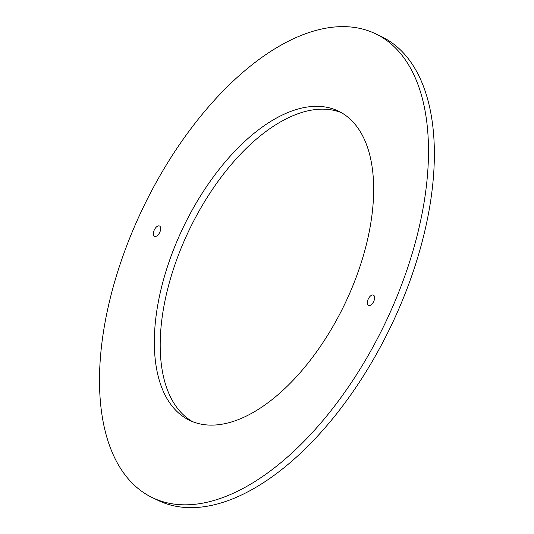 <?xml version="1.0" encoding="UTF-8"?>
<svg xmlns="http://www.w3.org/2000/svg" width="534" height="534" viewBox="0 0 534 534"><rect width="100%" height="100%" fill="white"/><g stroke="black" fill="none" stroke-linecap="round" stroke-linejoin="round"><path stroke-width="0.8" d="M341.4 112.667A171.594 89.398 -64.3 0 0 338.429 111.599A171.594 89.398 -64.3 0 0 188.035 232.444A171.594 89.398 -64.3 0 0 192.46 421.593M332.569 108.769A171.594 89.398 115.7 0 1 338.516 111.152A171.594 89.398 115.7 0 1 344.53 304.54A171.594 89.398 115.7 0 1 189.483 420.285A171.594 89.398 115.7 0 1 180.852 232.444A171.594 89.398 115.7 0 1 332.569 108.769M373.253 295.048A5.72 2.977 115.7 0 1 373.453 295.128A5.72 2.977 115.7 0 1 373.653 301.57A5.72 2.977 115.7 0 1 368.487 305.428A5.72 2.977 115.7 0 1 368.2 299.167A5.72 2.977 115.7 0 1 373.253 295.048M159.312 225.922A5.72 2.977 115.7 0 1 159.512 226.002A5.72 2.977 115.7 0 1 159.713 232.45A5.72 2.977 115.7 0 1 154.546 236.308A5.72 2.977 115.7 0 1 154.259 230.047A5.72 2.977 115.7 0 1 159.312 225.922M375.776 33.869L381.636 36.692A257.388 134.101 115.7 0 1 390.661 326.781A257.388 134.101 115.7 0 1 158.084 500.391L152.223 497.568A257.388 134.101 -64.3 0 0 384.794 323.951A257.388 134.101 -64.3 0 0 375.776 33.869A257.388 134.101 -64.3 0 0 366.851 30.298A257.388 134.101 -64.3 0 0 139.281 215.809A257.388 134.101 -64.3 0 0 152.223 497.568"/></g></svg>
